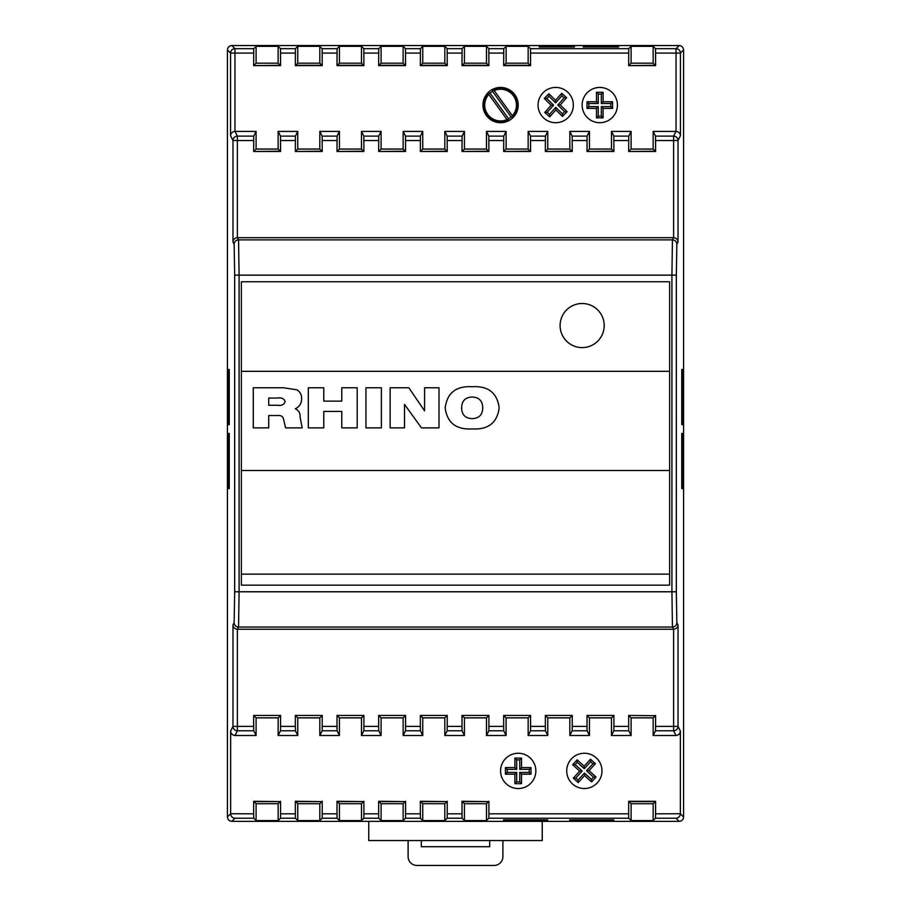 <?xml version="1.0" encoding="UTF-8"?>
<svg xmlns="http://www.w3.org/2000/svg" width="911" height="911" viewBox="0 0 911 911"><rect width="100%" height="100%" fill="white"/><g stroke="black" fill="none" stroke-linecap="round" stroke-linejoin="round"><path stroke-width="1.37" d="M516.435 105.072A15.851 15.851 0 0 0 494.161 90.588L512.358 115.686A15.851 15.851 0 0 0 516.435 105.072M492.805 90.246L492.555 91.396A15.863 15.863 0 0 0 490.072 93.195L488.9 93.081A16.74 16.74 0 0 0 508.349 119.91L508.611 118.76A15.863 15.863 0 0 0 511.094 116.961L512.267 117.075A16.74 16.74 0 0 0 492.805 90.246L494.161 90.588M604.198 325.546A22.046 22.046 0 0 0 582.152 303.5A22.046 22.046 0 0 0 560.106 325.546A22.046 22.046 0 0 0 582.152 347.592A22.046 22.046 0 0 0 604.198 325.546A22.046 22.046 0 0 0 582.152 303.5A22.046 22.046 0 0 0 560.106 325.546A22.046 22.046 0 0 0 582.152 347.592A22.046 22.046 0 0 0 604.198 325.546M566.722 770.888A17.639 17.639 0 0 0 584.361 788.527A17.639 17.639 0 0 0 601.989 770.888A17.639 17.639 0 0 0 584.361 753.249A17.639 17.639 0 0 0 566.722 770.888M500.583 770.888A17.639 17.639 0 0 0 518.222 788.527A17.639 17.639 0 0 0 535.85 770.888A17.639 17.639 0 0 0 518.222 753.249A17.639 17.639 0 0 0 500.583 770.888M582.152 105.072A17.639 17.639 0 0 0 599.791 122.712A17.639 17.639 0 0 0 617.43 105.072A17.639 17.639 0 0 0 599.791 87.433A17.639 17.639 0 0 0 582.152 105.072M538.059 105.072A17.639 17.639 0 0 0 555.699 122.712A17.639 17.639 0 0 0 573.338 105.072A17.639 17.639 0 0 0 555.699 87.433A17.639 17.639 0 0 0 538.059 105.072M482.944 105.072A17.639 17.639 0 0 0 500.583 122.712A17.639 17.639 0 0 0 518.222 105.072A17.639 17.639 0 0 0 500.583 87.433A17.639 17.639 0 0 0 482.944 105.072M229.265 369.513L229.265 424.64L228.433 424.64L228.433 369.513L229.265 369.513M227.431 816.951L227.431 49.957C227.716 47.304 229.185 45.835 231.838 45.55L679.162 45.55C681.815 45.835 683.284 47.304 683.569 49.957L683.569 816.951C683.284 819.604 681.815 821.073 679.162 821.358L231.838 821.358C229.185 821.073 227.716 819.604 227.431 816.951L230.631 813.751L230.631 731.077L232.977 726.386A4.407 4.407 26.6 0 0 237.384 730.793L235.038 735.496L256.093 735.496L253.748 730.793L237.384 730.793L237.384 726.386L253.668 726.386L253.748 730.793M234.15 622.623A4.407 4.407 26.6 0 0 238.557 627.03L672.443 627.03L671.919 591.774L239.081 591.774L238.557 627.03L237.384 629.228C234.765 628.92 233.296 627.508 232.977 624.969L234.15 622.623L234.674 591.774L234.674 275.133L234.15 244.285L232.977 241.939C233.296 239.399 234.765 237.987 237.384 237.68L673.616 237.68L673.616 140.522L655.578 140.522L655.578 151.477L653.153 149.051L653.153 131.412L676.042 131.412L676.042 53.077L655.578 53.077L655.578 65.615L653.153 63.189L653.153 46.324L631.107 46.324L628.761 48.67L628.681 65.615L655.578 65.615M229.265 433.454L229.265 488.569L228.433 488.569L228.433 433.454L229.265 433.454M681.735 488.353L682.567 488.569L682.567 433.454L681.735 433.454L681.735 488.569L682.567 488.569M681.735 433.67L682.567 433.454M681.735 424.412L682.567 424.64L682.567 369.513L681.735 369.513L681.735 424.64L682.567 424.64M681.735 369.741L682.567 369.513M669.642 371.312L669.642 281.75L241.358 281.75L241.358 470.52L669.642 470.52L669.642 371.312L241.358 371.312M628.681 813.83L628.761 818.237L488.831 818.237L488.9 813.83L628.681 813.83L628.681 801.293L655.578 801.293L653.153 803.718L653.153 820.583L655.499 818.237L655.578 813.83L680.369 813.751L683.569 816.951M278.14 820.583L256.093 820.583L256.093 803.718L253.975 801.6L280.258 801.6L278.14 803.718L278.14 820.583L280.486 818.237L280.565 813.83L295.335 813.83L295.415 818.237L280.486 818.237M256.093 803.718L278.14 803.718M319.807 820.583L297.76 820.583L297.76 803.718L295.642 801.6L321.925 801.6L319.807 803.718L319.807 820.583L322.152 818.237L322.232 813.83L337.002 813.83L337.081 818.237L322.152 818.237M297.76 803.718L319.807 803.718M361.473 820.583L339.427 820.583L339.427 803.718L337.309 801.6L363.591 801.6L361.473 803.718L361.473 820.583L363.831 818.237L363.899 813.83L378.669 813.83L378.748 818.237L363.831 818.237M339.427 803.718L361.473 803.718M403.14 820.583L381.094 820.583L381.094 803.718L378.976 801.6L405.258 801.6L403.14 803.718L403.14 820.583L405.497 818.237L405.566 813.83L420.347 813.83L420.415 818.237L405.497 818.237M381.094 803.718L403.14 803.718M444.807 820.583L422.761 820.583L422.761 803.718L420.654 801.6L446.925 801.6L444.807 803.718L444.807 820.583L447.164 818.237L447.233 813.83L462.014 813.83L462.082 818.237L447.164 818.237M422.761 803.718L444.807 803.718M486.485 820.583L464.439 820.583L464.439 803.718L462.321 801.6L488.592 801.6L486.485 803.718L486.485 820.583L488.831 818.237M464.439 803.718L486.485 803.718M653.153 820.583L631.107 820.583L631.107 803.718L628.989 801.6L655.271 801.6M631.107 803.718L653.153 803.718M230.631 813.751L253.668 813.83L253.668 801.293L280.258 801.6M295.335 813.83L295.335 801.293L321.925 801.6M337.002 813.83L337.002 801.293L363.591 801.6M378.669 813.83L378.669 801.293L405.258 801.6M420.347 813.83L420.347 801.293L446.925 801.6M462.014 813.83L462.014 801.293L488.592 801.6M253.668 813.83L253.748 818.237L234.958 818.237L231.838 821.358M230.631 813.83C230.939 816.45 232.385 817.919 234.958 818.237M618.546 45.903L583.268 45.903L583.268 46.985L618.546 46.985L618.546 45.903L617.487 46.985M574.454 45.903L539.175 45.903L539.175 46.985L574.454 46.985L574.454 45.903L573.395 46.985M655.578 53.077L655.499 48.67L653.153 46.324M256.093 46.324L253.748 48.67L253.668 65.615L280.565 65.615L280.486 48.67L278.14 46.324L256.093 46.324L256.093 63.189L278.14 63.189L278.14 46.324M297.76 46.324L295.415 48.67L295.335 65.615L322.232 65.615L322.152 48.67L319.807 46.324L297.76 46.324L297.76 63.189L319.807 63.189L319.807 46.324M339.427 46.324L337.081 48.67L337.002 65.615L363.899 65.615L363.831 48.67L361.473 46.324L339.427 46.324L339.427 63.189L361.473 63.189L361.473 46.324M381.094 46.324L378.748 48.67L378.669 65.615L405.566 65.615L405.497 48.67L403.14 46.324L381.094 46.324L381.094 63.189L403.14 63.189L403.14 46.324M422.761 46.324L420.415 48.67L420.347 65.615L447.233 65.615L447.164 48.67L444.807 46.324L422.761 46.324L422.761 63.189L444.807 63.189L444.807 46.324M464.439 46.324L462.082 48.67L462.014 65.615L488.9 65.615L488.831 48.67L486.485 46.324L464.439 46.324L464.439 63.189L486.485 63.189L486.485 46.324M506.106 46.324L503.749 48.67L503.681 65.615L530.578 65.615L530.498 48.67L528.152 46.324L506.106 46.324L506.106 63.189L528.152 63.189L528.152 46.324M253.668 53.077L234.958 53.077L234.958 131.412L256.093 131.412L256.093 149.051L278.14 149.051L278.14 131.412L297.76 131.412L297.76 149.051L319.807 149.051L319.807 131.412L339.427 131.412L339.427 149.051L361.473 149.051L361.473 131.412L381.094 131.412L381.094 149.051L403.14 149.051L403.14 131.412L422.761 131.412L422.761 149.051L444.807 149.051L444.807 131.412L464.439 131.412L464.439 149.051L486.485 149.051L486.485 131.412L506.106 131.412L506.106 149.051L528.152 149.051L528.152 131.412L547.773 131.412L547.773 149.051L569.819 149.051L569.819 131.412L589.44 131.412L589.44 149.051L611.486 149.051L611.486 131.412L631.107 131.412L631.107 149.051L653.153 149.051M253.668 726.386L253.668 715.431L280.565 715.431L280.565 726.386L295.335 726.386L295.415 730.793L280.486 730.793L278.14 735.496L297.76 735.496L295.415 730.793M253.668 715.431L280.565 715.431M295.335 726.386L295.335 715.431L322.232 715.431L322.232 726.386L337.002 726.386L337.081 730.793L322.164 730.793L319.807 735.496L339.427 735.496L337.081 730.793M295.335 715.431L322.232 715.431M337.002 726.386L337.002 715.431L363.899 715.431L363.899 726.386L378.669 726.386L378.748 730.793L363.831 730.793L361.473 735.496L381.094 735.496L378.748 730.793M337.002 715.431L363.899 715.431M378.669 726.386L378.669 715.431L405.566 715.431L405.566 726.386L420.347 726.386L420.415 730.793L405.497 730.793L403.14 735.496L422.761 735.496L420.415 730.793M378.669 715.431L405.566 715.431M420.347 726.386L420.347 715.431L447.233 715.431L447.233 726.386L462.014 726.386L462.082 730.793L447.164 730.793L444.807 735.496L464.439 735.496L462.082 730.793M420.347 715.431L447.233 715.431M462.014 726.386L462.014 715.431L488.9 715.431L488.9 726.386L503.681 726.386L503.749 730.793L488.831 730.793L486.485 735.496L506.106 735.496L503.749 730.793M462.014 715.431L488.9 715.431M503.681 726.386L503.681 715.431L530.578 715.431L530.578 726.386L545.347 726.386L545.416 730.793L530.498 730.793L528.152 735.496L547.773 735.496L545.416 730.793M503.681 715.431L530.578 715.431M545.347 726.386L545.347 715.431L572.245 715.431L572.245 726.386L587.014 726.386L587.083 730.793L572.165 730.793L569.819 735.496L589.44 735.496L587.083 730.793M545.347 715.431L572.245 715.431M587.014 726.386L587.014 715.431L613.912 715.431L613.912 726.386L628.681 726.386L628.761 730.793L613.832 730.793L611.486 735.496L631.107 735.496L628.761 730.793M587.014 715.431L613.912 715.431M628.681 726.386L628.681 715.431L655.294 715.716L653.153 717.857L653.153 735.496L675.962 735.496L673.616 730.793A4.407 4.407 -26.6 0 0 678.023 726.386L680.369 731.077L680.369 813.751M628.681 715.431L655.294 715.716M613.832 730.793L613.912 726.386M572.165 730.793L572.245 726.386M530.498 730.793L530.578 726.386M488.831 730.793L488.9 726.386M447.164 730.793L447.233 726.386M405.497 730.793L405.566 726.386M363.831 730.793L363.899 726.386M322.164 730.793L322.232 726.386M280.486 730.793L280.565 726.386M631.107 131.412L628.761 136.115L628.681 151.477L655.578 151.477M589.44 131.412L587.083 136.115L587.014 151.477L613.912 151.477L613.832 136.115L611.486 131.412M655.578 140.522L655.499 136.115L653.153 131.412M547.773 131.412L545.416 136.115L545.347 151.477L572.245 151.477L572.165 136.115L569.819 131.412M506.106 131.412L503.749 136.115L503.681 151.477L530.578 151.477L530.498 136.115L528.152 131.412M464.439 131.412L462.082 136.115L462.014 151.477L488.9 151.477L488.831 136.115L486.485 131.412M422.761 131.412L420.415 136.115L420.347 151.477L447.233 151.477L447.164 136.115L444.807 131.412M381.094 131.412L378.748 136.115L378.669 151.477L405.566 151.477L405.497 136.115L403.14 131.412M339.427 131.412L337.081 136.115L337.002 151.477L363.899 151.477L363.831 136.115L361.473 131.412M297.76 131.412L295.415 136.115L295.335 151.477L322.232 151.477L322.164 136.115L319.807 131.412M256.093 131.412L253.748 136.115L253.668 151.477L280.565 151.477L280.486 136.115L278.14 131.412M404.53 404.393L404.53 427.885L390.124 427.885L390.124 387.767L408.834 387.767L424.594 410.884L424.594 387.767L439 387.767L439 427.885L421.463 427.885L404.53 404.393M323.769 411.43L323.769 427.885L308.328 427.885L308.328 387.767L323.769 387.767L323.769 401.136L341.773 401.136L341.773 387.767L357.203 387.767L357.203 427.885L341.773 427.885L341.773 411.43L323.769 411.43M253.281 427.885L253.281 387.767L283.526 387.767L296.975 389.828C300.129 391.878 301.689 394.793 301.643 398.597C301.632 403.334 299.514 406.727 295.312 408.777C298.797 410.44 300.391 413.275 300.095 417.284L302.19 427.885L285.599 427.885L283.64 419.572C283.082 416.578 281.214 415.234 278.014 415.541L268.722 415.541L268.722 427.885L253.281 427.885M381.379 387.767L381.379 427.885L365.949 427.885L365.949 387.767L381.379 387.767M499.182 407.843C497.19 422.818 488.182 429.844 472.183 428.922C456.172 429.855 447.164 422.829 445.172 407.843C447.153 392.846 456.16 385.808 472.183 386.731C488.194 385.808 497.201 392.846 499.182 407.843M241.358 470.52L241.358 585.158L669.642 585.158L669.642 470.52M368.75 821.358L368.75 840.534L542.25 840.534L542.25 821.358M683.569 49.957L680.449 53.077L680.449 135.671L678.023 140.522L678.023 241.939L676.85 244.285L676.326 275.133L676.326 591.774L676.85 622.623L678.023 624.969L678.023 726.386L673.616 726.386L673.616 629.228L672.443 627.03A4.407 4.407 -26.6 0 0 676.85 622.623M613.798 819.9L569.694 819.9L569.694 820.97L613.798 820.97L613.798 819.9M547.648 819.9L503.555 819.9L503.555 820.97L547.648 820.97L547.648 819.9M464.439 820.583L462.082 818.237M422.761 820.583L420.415 818.237M381.094 820.583L378.748 818.237M339.427 820.583L337.081 818.237M297.76 820.583L295.415 818.237M256.093 820.583L253.748 818.237M631.107 820.583L628.761 818.237M676.326 591.774L671.919 591.774L671.919 275.133L672.443 239.878L673.536 237.68M237.464 237.68L238.557 239.878L239.081 275.133L239.081 591.774L234.674 591.774M237.464 629.228L673.536 629.228M655.578 715.431L655.578 726.386L673.616 726.386L673.616 730.793L655.499 730.793L653.153 735.496M655.578 801.293L655.578 813.83M680.369 731.077C680.096 733.742 678.627 735.211 675.962 735.496M631.107 735.496L631.107 717.857L653.153 717.857M589.44 735.496L589.44 717.857L611.486 717.857L611.486 735.496M547.773 735.496L547.773 717.857L569.819 717.857L569.819 735.496M506.106 735.496L506.106 717.857L528.152 717.857L528.152 735.496M464.439 735.496L464.439 717.857L486.485 717.857L486.485 735.496M422.761 735.496L422.761 717.857L444.807 717.857L444.807 735.496M381.094 735.496L381.094 717.857L403.14 717.857L403.14 735.496M339.427 735.496L339.427 717.857L361.473 717.857L361.473 735.496M297.76 735.496L297.76 717.857L319.807 717.857L319.807 735.496M256.093 735.496L256.093 717.857L278.14 717.857L278.14 735.496M235.038 735.496C232.373 735.211 230.904 733.742 230.631 731.077M280.565 801.293L280.565 813.83M322.232 801.293L322.232 813.83M363.899 801.293L363.899 813.83M405.566 801.293L405.566 813.83M447.233 801.293L447.233 813.83M488.9 801.293L488.9 813.83M669.642 574.135L241.358 574.135M268.722 398.05L268.722 405.258L277.798 405.258C281.59 405.873 284.05 404.643 285.177 401.569C283.925 398.506 281.34 397.333 277.422 398.05L268.722 398.05M472.183 397.025C465.293 397.31 461.775 400.931 461.638 407.866C461.786 414.778 465.305 418.365 472.183 418.627C479.061 418.365 482.568 414.778 482.728 407.866C482.579 400.931 479.072 397.31 472.183 397.025M231.838 45.55L234.958 48.67A4.407 4.407 135 0 0 230.551 53.077L227.431 49.957M655.499 730.793L655.578 726.386M234.958 131.412C232.339 131.719 230.87 133.143 230.551 135.671L230.551 53.077L234.958 53.077L234.958 48.67L253.748 48.67M655.499 48.67L676.042 48.67L676.042 53.077L680.449 53.077A4.407 4.407 -135 0 0 676.042 48.67L679.162 45.55M235.038 131.412L237.384 136.115A4.407 4.407 153.4 0 0 232.977 140.522L230.551 135.671M673.616 629.228C676.235 628.92 677.704 627.508 678.023 624.969M680.449 135.671C680.13 133.143 678.661 131.719 676.042 131.412M655.499 136.115L673.616 136.115L673.616 140.522L678.023 140.522A4.407 4.407 -153.4 0 0 673.616 136.115L675.962 131.412M678.023 241.939C677.704 239.399 676.235 237.987 673.616 237.68M680.369 813.83C680.062 816.45 678.615 817.919 676.042 818.237L655.499 818.237M253.668 151.477L280.281 151.192L278.14 149.051M253.953 151.192L256.093 149.051M295.335 151.477L321.947 151.192L319.807 149.051M337.002 151.477L363.614 151.192L361.473 149.051M378.669 151.477L405.293 151.192L403.14 149.051M420.347 151.477L446.959 151.192L444.807 149.051M462.014 151.477L488.626 151.192L486.485 149.051M503.681 151.477L530.293 151.192L528.152 149.051M545.347 151.477L571.96 151.192L569.819 149.051M587.014 151.477L613.627 151.192L611.486 149.051M628.681 151.477L655.294 151.192M628.966 151.192L631.107 149.051M587.299 151.192L589.44 149.051M545.632 151.192L547.773 149.051M503.954 151.192L506.106 149.051M462.287 151.192L464.439 149.051M420.62 151.192L422.761 149.051M378.953 151.192L381.094 149.051M337.286 151.192L339.427 149.051M295.62 151.192L297.76 149.051M253.953 715.716L256.093 717.857M278.14 717.857L280.281 715.716M295.62 715.716L297.76 717.857M319.807 717.857L321.947 715.716M337.286 715.716L339.427 717.857M361.473 717.857L363.614 715.716M378.953 715.716L381.094 717.857M403.14 717.857L405.293 715.716M420.62 715.716L422.761 717.857M444.807 717.857L446.959 715.716M462.287 715.716L464.439 717.857M486.485 717.857L488.626 715.716M503.954 715.716L506.106 717.857M528.152 717.857L530.293 715.716M545.632 715.716L547.773 717.857M569.819 717.857L571.96 715.716M587.299 715.716L589.44 717.857M611.486 717.857L613.627 715.716M628.966 715.716L631.107 717.857M253.668 65.615L280.258 65.307L278.14 63.189M256.093 63.189L253.975 65.307M297.76 63.189L295.642 65.307L321.925 65.307L319.807 63.189M339.427 63.189L337.309 65.307L363.591 65.307L361.473 63.189M381.094 63.189L378.976 65.307L405.258 65.307L403.14 63.189M422.761 63.189L420.654 65.307L446.925 65.307L444.807 63.189M464.439 63.189L462.321 65.307L488.592 65.307L486.485 63.189M506.106 63.189L503.988 65.307L530.27 65.307L528.152 63.189M631.107 46.324L631.107 63.189L653.153 63.189M628.681 65.615L655.271 65.307M631.107 63.189L628.989 65.307M502.895 840.534L502.895 856.636A8.814 8.814 0 0 1 494.081 865.45L416.919 865.45A8.814 8.814 0 0 1 408.105 856.636L408.105 840.534M489.674 840.534L489.674 846.706L421.326 846.706L421.326 840.534M544.277 98.434L551.144 105.221L544.732 112.452L549.686 116.836L555.858 109.878L562.463 116.414L567.12 111.711L560.254 104.924L566.653 97.705L561.711 93.309L555.539 100.267L548.923 93.731L544.277 98.434L546.782 98.422L553.581 105.141L551.144 105.221M603.093 117.861L603.093 108.386L612.579 108.386L612.579 101.77L603.093 101.77L603.093 92.284L596.477 92.284L596.477 101.77L587.003 101.77L587.003 108.386L596.477 108.386L596.477 117.861L603.093 117.861L601.328 116.096L601.328 106.61L603.093 108.386M521.525 783.676L521.525 774.191L530.999 774.191L530.999 767.574L521.525 767.574L521.525 758.1L514.909 758.1L514.909 767.574L505.434 767.574L505.434 774.191L514.909 774.191L514.909 783.676L521.525 783.676L519.748 781.9L519.748 772.426L521.525 774.191M579.681 771.105L573.304 778.119L578.2 782.572L584.577 775.557L591.592 781.934L596.045 777.037L589.03 770.66L595.407 763.646L590.51 759.205L584.133 766.219L577.118 759.842L572.666 764.728L579.681 771.105L582.186 770.991L575.809 778.005L573.304 778.119M540.234 46.985L539.175 45.903M584.327 46.985L583.268 45.903M553.581 105.141L547.238 112.304L549.538 114.331L555.767 107.304L562.451 113.909L564.604 111.723L557.805 105.004L564.148 97.853L561.859 95.814L555.619 102.841L548.946 96.236L546.782 98.422M548.946 96.236L548.923 93.731M555.619 102.841L555.539 100.267M561.859 95.814L561.711 93.309M564.148 97.853L566.653 97.705M557.805 105.004L560.254 104.924M564.604 111.723L567.12 111.711M562.451 113.909L562.463 116.414M555.767 107.304L555.858 109.878M549.538 114.331L549.686 116.836M547.238 112.304L544.732 112.452M601.328 106.61L610.803 106.61L610.803 103.547L601.328 103.547L601.328 94.061L598.254 94.061L598.254 103.547L588.779 103.547L588.779 106.61L598.254 106.61L598.254 116.096L601.328 116.096M598.254 116.096L596.477 117.861M598.254 106.61L596.477 108.386M588.779 106.61L587.003 108.386M588.779 103.547L587.003 101.77M598.254 103.547L596.477 101.77M598.254 94.061L596.477 92.284M601.328 94.061L603.093 92.284M601.328 103.547L603.093 101.77M610.803 103.547L612.579 101.77M610.803 106.61L612.579 108.386M519.748 772.426L529.234 772.426L529.234 769.351L519.748 769.351L519.748 759.876L516.685 759.876L516.685 769.351L507.199 769.351L507.199 772.426L516.685 772.426L516.685 781.9L519.748 781.9M516.685 781.9L514.909 783.676M516.685 772.426L514.909 774.191M507.199 772.426L505.434 774.191M507.199 769.351L505.434 767.574M516.685 769.351L514.909 767.574M516.685 759.876L514.909 758.1M519.748 759.876L521.525 758.1M519.748 769.351L521.525 767.574M529.234 769.351L530.999 767.574M529.234 772.426L530.999 774.191M575.809 778.005L578.086 780.067L584.463 773.052L591.478 779.429L593.539 777.163L586.525 770.786L592.902 763.771L590.635 761.698L584.258 768.713L577.244 762.336L575.171 764.614L582.186 770.991M575.171 764.614L572.666 764.728M577.244 762.336L577.118 759.842M584.258 768.713L584.133 766.219M590.635 761.698L590.51 759.205M592.902 763.771L595.407 763.646M586.525 770.786L589.03 770.66M593.539 777.163L596.045 777.037M591.478 779.429L591.592 781.934M584.463 773.052L584.577 775.557M578.086 780.067L578.2 782.572M492.555 91.396L511.094 116.961M508.611 118.76L490.072 93.195M508.349 119.91L507.006 119.569L488.797 94.471A15.851 15.851 0 0 0 507.006 119.569M488.9 93.081L488.797 94.471M512.267 117.075L512.358 115.686M229.265 424.412L228.433 424.64M229.265 369.741L228.433 369.513M229.265 488.353L228.433 488.569M229.265 433.67L228.433 433.454M546.589 819.9L547.648 820.97M504.614 819.9L503.555 820.97M612.739 819.9L613.798 820.97M570.753 819.9L569.694 820.97M237.384 629.228L237.384 726.386L232.977 726.386L232.977 624.969M232.977 241.939L232.977 140.522L237.384 140.522L237.384 237.68M280.486 48.67L295.415 48.67M322.152 48.67L337.081 48.67M363.831 48.67L378.748 48.67M405.497 48.67L420.415 48.67M447.164 48.67L462.082 48.67M488.831 48.67L503.749 48.67M530.498 48.67L628.761 48.67M628.681 53.077L530.578 53.077M503.681 53.077L488.9 53.077M462.014 53.077L447.233 53.077M420.347 53.077L405.566 53.077M378.669 53.077L363.899 53.077M337.002 53.077L322.232 53.077M295.335 53.077L280.565 53.077M613.832 136.115L628.761 136.115M628.681 140.522L613.912 140.522M587.014 140.522L572.245 140.522M545.347 140.522L530.578 140.522M503.681 140.522L488.9 140.522M462.014 140.522L447.233 140.522M420.347 140.522L405.566 140.522M378.669 140.522L363.899 140.522M337.002 140.522L322.232 140.522M295.335 140.522L280.565 140.522M253.668 140.522L237.384 140.522L237.384 136.115L253.748 136.115M572.165 136.115L587.083 136.115M530.498 136.115L545.416 136.115M488.831 136.115L503.749 136.115M447.164 136.115L462.082 136.115M405.497 136.115L420.415 136.115M363.831 136.115L378.748 136.115M322.164 136.115L337.081 136.115M280.486 136.115L295.415 136.115M676.326 275.133L234.674 275.133M679.162 821.358L676.042 818.237M234.15 244.285A4.407 4.407 -26.6 0 1 238.557 239.878L672.443 239.878A4.407 4.407 26.6 0 1 676.85 244.285"/></g></svg>

